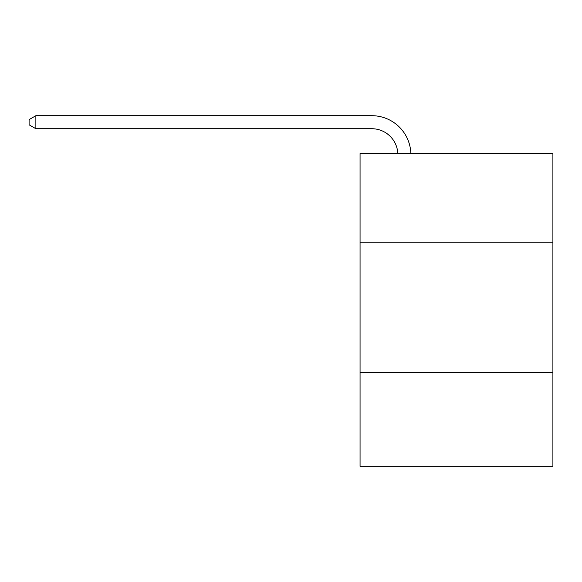 <?xml version="1.0" encoding="UTF-8"?>
<svg xmlns="http://www.w3.org/2000/svg" width="582" height="582" viewBox="0 0 582 582"><rect width="100%" height="100%" fill="white"/><g stroke="black" fill="none" stroke-linecap="round" stroke-linejoin="round"><path stroke-width="0.87" d="M360.062 242.192L552.9 242.192L552.9 153.59L360.062 153.59L360.062 466.306L552.9 466.306L552.9 372.487L360.062 372.487M552.9 372.487L552.9 242.192M371.782 128.724A26.059 26.059 0 0 1 397.819 153.59A26.059 26.059 0 0 0 371.782 128.724A26.059 26.059 0 0 1 397.819 153.59A26.059 26.059 0 0 0 371.782 128.724A26.059 26.059 0 0 1 397.819 153.59A26.059 26.059 0 0 0 371.782 128.724A26.059 26.059 0 0 1 397.819 153.59A26.059 26.059 0 0 0 371.782 128.724A26.059 26.059 0 0 1 397.819 153.59A26.059 26.059 0 0 0 371.782 128.724A26.059 26.059 0 0 1 397.819 153.59A26.059 26.059 0 0 0 371.782 128.724A26.059 26.059 0 0 1 397.819 153.59A26.059 26.059 0 0 0 371.782 128.724A26.059 26.059 0 0 1 397.819 153.59A26.059 26.059 0 0 0 371.782 128.724A26.059 26.059 0 0 1 397.819 153.59A26.059 26.059 0 0 0 371.782 128.724A26.059 26.059 0 0 1 397.819 153.59A26.059 26.059 0 0 0 371.782 128.724A26.059 26.059 0 0 1 397.819 153.59A26.059 26.059 0 0 0 371.782 128.724A26.059 26.059 0 0 1 397.819 153.59A26.059 26.059 0 0 0 371.782 128.724A26.059 26.059 0 0 1 397.819 153.59A26.059 26.059 0 0 0 371.782 128.724A26.059 26.059 0 0 1 397.819 153.59A26.059 26.059 0 0 0 371.782 128.724A26.059 26.059 0 0 1 397.819 153.59A26.059 26.059 0 0 0 371.782 128.724A26.059 26.059 0 0 1 397.819 153.59A26.059 26.059 0 0 0 371.782 128.724A26.059 26.059 0 0 1 397.819 153.59A26.059 26.059 0 0 0 371.782 128.724L35.873 128.724L29.1 124.817L29.1 119.608L35.873 115.694L371.782 115.694A39.089 39.089 0 0 1 410.856 153.59M35.873 128.724L35.873 115.694L371.782 115.694"/></g></svg>

